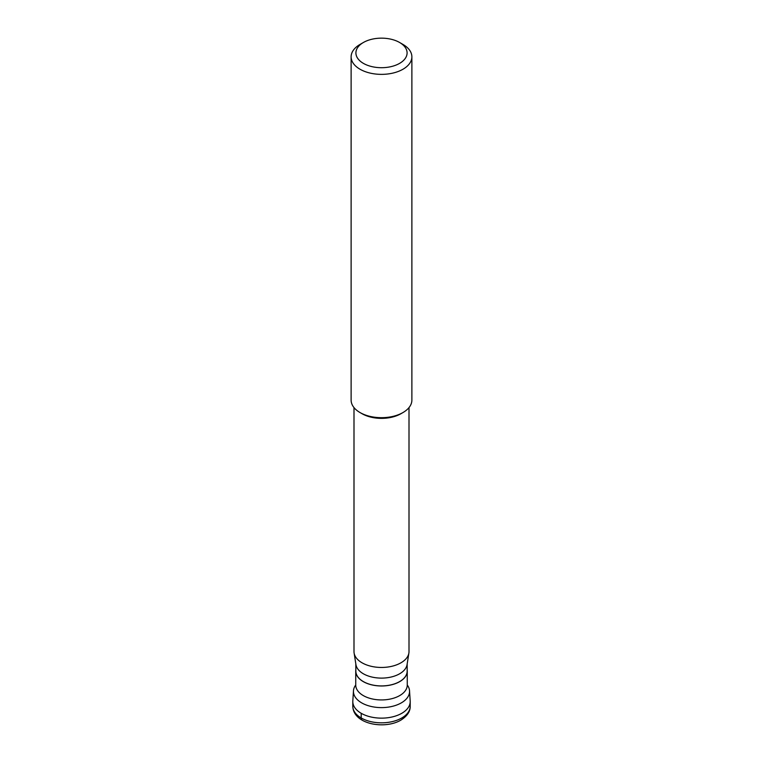 <?xml version="1.0" encoding="UTF-8"?>
<svg xmlns="http://www.w3.org/2000/svg" width="763" height="763" viewBox="0 0 763 763"><rect width="100%" height="100%" fill="white"/><g stroke="black" fill="none" stroke-linecap="round" stroke-linejoin="round"><path stroke-width="1.14" d="M410.198 706.261L410.198 701.569A28.698 16.567 180 0 1 401.796 713.291A28.698 16.567 180 0 1 370.513 716.877A28.698 16.567 180 0 1 352.802 701.569L352.802 706.261A28.698 16.567 0 0 0 370.513 721.569A28.698 16.567 0 0 0 401.796 717.973A28.698 16.567 0 0 0 410.198 706.261C410.341 711.431 407.213 716.066 400.804 720.167C384.666 729.705 353.307 724.354 352.802 706.261M407.261 685.002A28.05 16.195 180 0 1 409.531 690.82A28.05 16.195 180 0 1 401.338 702.866A28.05 16.195 180 0 1 370.284 706.261A28.05 16.195 180 0 1 353.469 690.82A28.05 16.195 180 0 1 355.739 685.002M353.469 690.82L352.821 700.959A28.698 16.567 0 0 0 370.026 716.762A28.698 16.567 0 0 0 401.796 713.291A28.698 16.567 0 0 0 410.179 700.959L409.531 690.82M407.165 669.828A25.761 14.869 180 0 1 407.261 671.106A25.761 14.869 180 0 1 399.717 681.626A25.761 14.869 180 0 1 371.638 684.85A25.761 14.869 180 0 1 355.739 671.106A25.761 14.869 180 0 1 355.835 669.828M355.835 663.972L355.835 671.106A25.665 14.821 0 0 0 371.676 684.793A25.665 14.821 0 0 0 399.65 681.578A25.665 14.821 0 0 0 407.165 671.106L407.165 663.972M408.892 653.023L407.06 664.64A25.665 14.821 180 0 1 399.65 673.767A25.665 14.821 180 0 1 372.764 677.229A25.665 14.821 180 0 1 355.94 664.64L354.108 653.023A27.506 15.88 0 0 0 372.144 666.509A27.506 15.88 0 0 0 400.947 662.809A27.506 15.88 0 0 0 408.892 653.023A27.506 15.88 0 0 0 409.006 651.573L409.006 407.585M353.994 407.585L353.994 651.573A27.506 15.88 0 0 0 354.108 653.023M400.947 413.718A27.506 15.88 180 0 1 362.053 413.718L360.022 412.545A30.377 17.539 0 0 0 402.978 412.545L400.947 413.718L402.978 412.545A30.377 17.539 0 0 0 411.877 400.146L411.877 56.834A30.377 17.539 180 0 1 402.978 69.233A30.377 17.539 180 0 1 369.874 73.029A30.377 17.539 180 0 1 351.123 56.834A30.377 17.539 180 0 1 360.022 44.435L363.407 42.48A25.589 14.774 180 0 1 399.593 42.48A25.589 14.774 180 0 1 399.593 63.377A25.589 14.774 180 0 1 363.407 63.377A25.589 14.774 180 0 1 363.407 42.48L360.022 44.435M351.123 56.834L351.123 400.146A30.377 17.539 0 0 0 360.022 412.545M399.593 42.48L402.978 44.435A30.377 17.539 180 0 1 411.877 56.834M361.204 713.291L361.204 717.973A4.788 2.766 120 0 0 362.206 720.167M355.739 671.106L355.739 685.069A25.761 14.869 0 0 0 371.638 698.803A25.761 14.869 0 0 0 399.717 695.579A25.761 14.869 0 0 0 407.261 685.069L407.261 685.184M407.261 671.106L407.261 685.069"/></g></svg>
